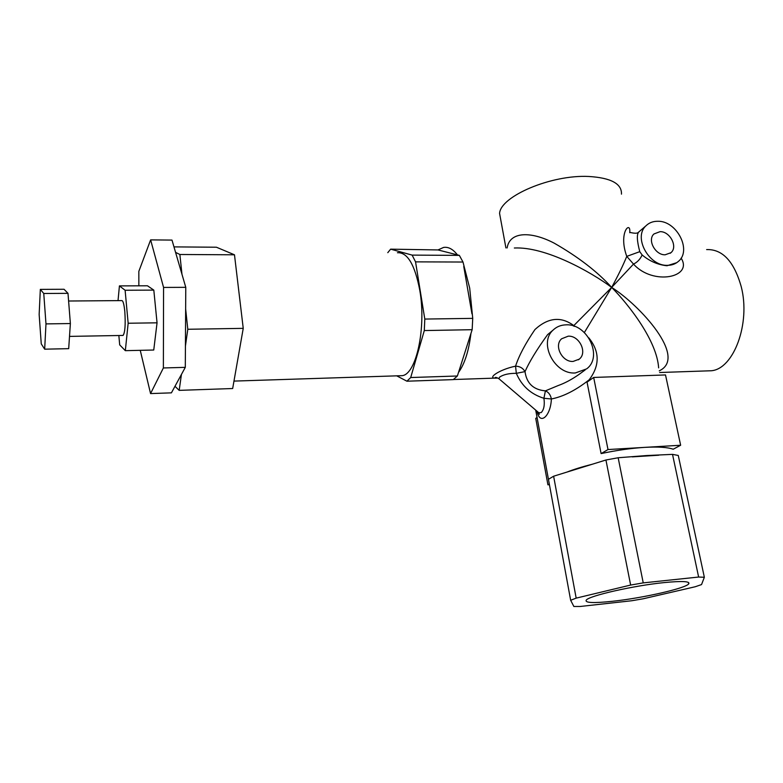 <?xml version="1.0" encoding="UTF-8"?>
<svg xmlns="http://www.w3.org/2000/svg" width="783" height="783" viewBox="0 0 783 783"><rect width="100%" height="100%" fill="white"/><g stroke="black" fill="none" stroke-linecap="round" stroke-linejoin="round"><path stroke-width="1.17" d="M612.492 601.285C642.275 598.143 685.438 588.444 688.717 583.883C690.342 581.26 682.032 580.849 663.778 582.63C633.144 585.723 588.894 595.843 586.252 600.111C584.744 602.89 593.494 603.282 612.492 601.285M573.117 361.433L579.234 359.162C587.739 352.722 579.371 335.369 568.204 336.181L561.636 338.775C553.63 345.43 562.145 362.323 573.117 361.433M665.159 254.788L670.933 252.703C678.137 246.909 670.023 231.288 660.049 231.66L653.981 233.951C647.091 239.872 655.302 255.248 665.159 254.788M536.884 411.124L538.821 412.778L541.229 412.563C543.95 409.675 544.851 404.919 543.921 398.293C530.874 394.221 521.674 385.902 516.32 373.325C509.077 373.276 503.518 374.519 499.652 377.073L498.859 378.678L500.083 379.716M667.498 265.339C648.823 266.279 633.095 237.22 645.955 225.817C649.068 222.754 652.993 221.246 657.749 221.276C676.855 220.64 692.221 250.619 678.225 261.532C675.298 264.047 671.726 265.31 667.498 265.339M639.134 231.709L638.674 232.111C636.618 234.567 636.99 241.086 639.78 251.666L642.129 254.955C649.645 261.209 657.935 264.811 666.979 265.75L676.806 262.667M122.686 335.437L123.078 335.437C125.065 332.501 125.642 324.524 124.81 311.517C124.047 304.098 123.009 300.457 121.717 300.594L68.601 301.015M399.124 375.771L402.256 375.664C416.233 374.176 426.392 328.038 419.845 290.61C414.941 264.781 407.483 252.155 397.451 252.733M507.139 247.947C509.616 231.425 530.952 231.024 554.217 243.161C578.245 256.922 597.4 271.672 611.67 287.41C639.613 305.027 687.914 357.459 659.266 370.839M706.374 370.927L711.365 370.75C733.642 368.95 750.77 323.496 741.256 286.784C734.111 261.473 722.572 249.072 706.638 249.581M621.477 194.145C621.888 183.721 610.965 177.829 588.718 176.469C551.144 174.55 500.396 196.367 499.583 213.446L500.856 220.385M575.358 372.953C554.638 374.744 538.283 342.954 553.111 330.074C556.605 326.726 560.902 324.984 566.001 324.847C587.446 323.379 603.262 356.842 586.604 368.891L575.358 372.953M550.674 332.09L547.581 334.654C536.825 349.561 529.298 361.883 525.021 371.622C526.646 383.406 533.438 389.817 545.408 390.854L558.181 385.549C564.739 383.21 571.561 379.589 578.657 374.675L585.155 369.948M453.426 379.53L497.753 378.023C484.843 379.54 498.869 369.527 515.557 366.18C518.923 355.766 525.393 343.551 534.965 329.526C548.12 317.516 561.059 316.195 573.802 325.591L611.67 287.41L584.363 332.54M396.717 375.84L406.925 381.204L453.298 379.618L457.37 375.997L458.515 372.434C464.662 363.919 468.811 350.921 470.945 333.46L472.149 329.692L472.736 318.368L469.692 288.095L462.988 262.031L459.347 255.375L457.438 254.896C453.005 249.16 448.375 246.674 443.579 247.428L437.991 249.943L390.639 249.151L387.781 252.674M445.615 379.882L448.189 379.794M646.464 455.559L618.159 457.752L605.934 460.003L592.242 464.25C582.395 466.727 573.89 469.36 566.745 472.149L553.62 476.221L548.443 479.304L570.66 600.277L573.87 606.482L580.095 606.482L631.822 600.737L643.127 598.799L695.245 586.741L701.539 584.578L704.348 577.267L698.632 577.042L672.519 454.365L646.464 455.559M593.68 377.445L587.044 382.133L601.109 453.592C616.564 450.294 631.118 448.219 644.771 447.367C658.18 446.633 667.654 447.25 673.204 449.227L680.642 445.243L608 449.55L593.68 377.445L665.511 374.94L680.642 445.243M588.787 337.825C599.798 351.498 599.935 365.485 589.178 379.794C575.838 390.277 563.241 396.668 551.379 398.968C550.703 416.292 539.751 425.737 537.177 411.476M535.709 410.126L549.793 486.683M658.64 367.873C656.908 341.006 629.503 305.478 611.67 287.41C590.764 271.809 545.457 246.469 514.343 248.005M545.408 390.854C548.589 392.195 550.576 394.896 551.379 398.968L543.921 398.293L545.408 390.854M573.469 325.982L574.575 326.364M515.557 366.18C519.765 366.248 522.917 368.059 525.021 371.622L516.32 373.325L515.557 366.18M118.85 335.516L119.691 344.872L125.329 350.667L128.158 323.242L125.114 290.258L119.427 285.893L118.027 300.623M140.245 350.324L150.561 393.585L163.373 367.961L163.569 287.43L150.63 239.882L138.836 271.358L138.855 285.815M125.329 350.667L153.752 350.021L157.05 322.821L153.811 290.111L147.478 285.785L119.427 285.893M150.561 393.585L171.408 392.851L185.297 367.354L185.777 287.332L171.986 240.087L150.63 239.882M181.969 274.275L179.865 254.495L175.568 252.361M185.424 346.115L187.793 329.271L185.649 308.972M174.991 386.283L179.18 390.365L181.431 374.46M406.925 381.204L410.703 377.533L424.298 330.563L424.797 319.063L415.548 261.865L412.132 255.111L390.639 249.151M457.438 254.896L437.991 249.943M471.953 313.856L463.751 266.435M458.515 372.434L470.945 333.46M592.242 464.25L566.745 472.149M681.102 258.126C693.484 277.26 653.276 286.059 633.506 264.086L611.67 287.41C618.247 275.303 623.288 264.957 626.762 256.374C617.885 231.964 631.196 220.043 629.728 232.708M658.777 455.217L632.282 456.871M704.348 577.267L678.274 455.461L672.519 454.365M698.632 577.042L643.235 582.885L618.159 457.752M643.235 582.885L630.638 585.058L605.934 460.003M630.638 585.058L576.171 598.134L553.62 476.221M576.171 598.134L570.66 600.277M410.703 377.533L457.37 375.997M424.298 330.563L472.149 329.692M424.797 319.063L472.736 318.368M415.548 261.865L462.988 262.031M412.132 255.111L459.347 255.375M179.18 390.365L232.668 388.525L243.239 328.351L234.479 254.798L216.431 247.222L173.973 246.89M187.793 329.271L243.239 328.351M179.865 254.495L234.479 254.798M163.373 367.961L185.297 367.354M163.569 287.43L185.777 287.332M128.158 323.242L157.05 322.821M125.114 290.258L153.811 290.111M67.994 293.341L64.059 289.27L40.334 289.377L39.15 314.453L41.254 343.864L44.67 349.179L68.689 348.66L70.372 323.545L67.994 293.341L43.76 293.478L40.334 289.377M44.67 349.179L45.982 323.898L70.372 323.545M45.982 323.898L43.76 293.478M642.129 254.955C640.259 259.153 637.391 262.197 633.506 264.086L626.762 256.374L639.78 251.666M601.109 453.592L608 449.55M548.746 484.755L547.924 484.814L535.738 418.396L537.06 417.456M547.924 484.814L548.736 484.334M688.355 582.376L688.717 583.883M578.353 359.818L579.234 359.162M670.189 253.291L670.933 252.703M645.955 225.817L638.556 232.169C636.706 234.489 630.198 232.218 629.992 232.522M69.511 336.396L123.078 335.437M233.97 381.096L402.256 375.664M659.629 372.512L711.365 370.75M505.916 247.937L499.583 213.446M553.111 330.074L550.615 332.139M497.743 378.023L495.14 377.553C495.59 377.152 496.833 377.523 498.859 378.678L538.821 412.778L539.35 414.315L537.549 411.701"/></g></svg>
